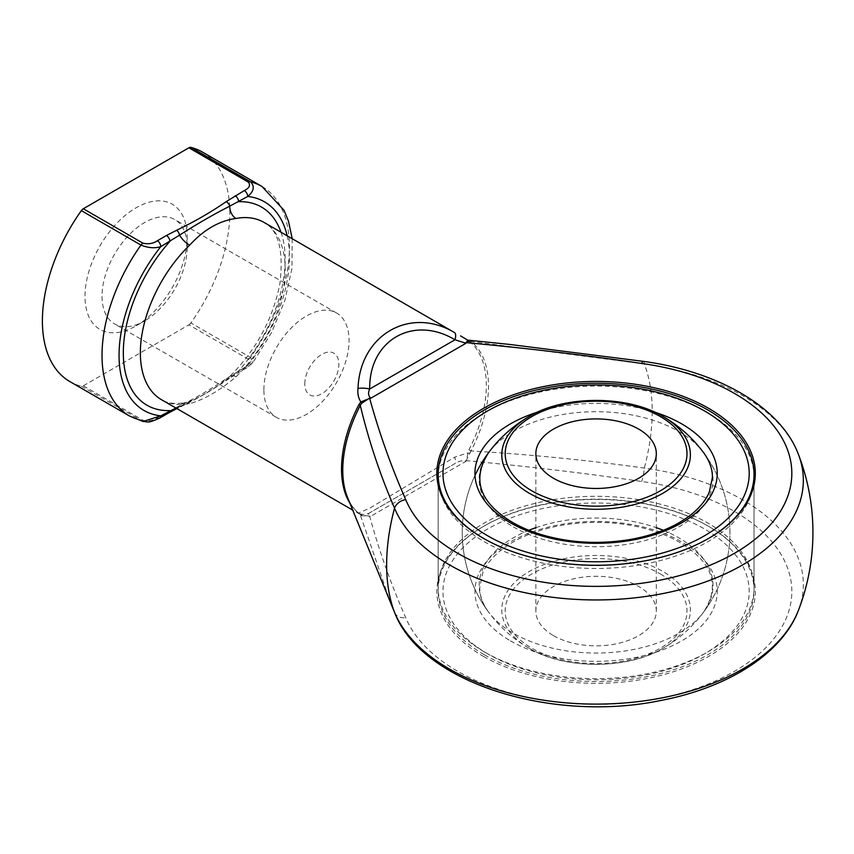 <?xml version="1.0" encoding="UTF-8"?>
<svg xmlns="http://www.w3.org/2000/svg" width="854" height="854" viewBox="0 0 854 854"><rect width="100%" height="100%" fill="white"/><g stroke="black" fill="none" stroke-linecap="round" stroke-linejoin="round"><path stroke-width="0.64" stroke-dasharray="4.27 3.2" d="M553.499 635.654A60.239 34.779 0 0 0 619.139 643.19A60.239 34.779 0 0 0 656.32 611.069A60.239 34.779 0 0 0 638.685 586.474A60.239 34.779 0 0 0 573.045 578.937A60.239 34.779 0 0 0 535.853 611.069A60.239 34.779 0 0 0 553.499 635.654M487.826 653.897A153.112 88.4 180 0 1 556.466 506.006A153.112 88.4 180 0 1 743.994 614.272A153.112 88.4 180 0 1 487.826 653.897M484.41 654.815A157.937 91.186 0 0 0 656.534 674.585A157.937 91.186 0 0 0 754.029 590.338A157.937 91.186 0 0 0 596.092 499.152A157.937 91.186 0 0 0 438.155 590.338A157.937 91.186 0 0 0 484.41 654.815M708.222 538.628A157.937 91.186 180 0 1 484.41 538.885A157.937 91.186 180 0 1 483.962 538.628M484.41 651.933A157.937 91.186 180 0 1 438.155 587.456A157.937 91.186 180 0 1 441.016 570.184A157.937 91.186 180 0 1 596.092 496.281A157.937 91.186 180 0 1 751.168 570.184A157.937 91.186 180 0 1 754.029 587.456A157.937 91.186 180 0 1 656.534 671.703A157.937 91.186 180 0 1 484.41 651.933M754.029 590.338L754.029 477.29A157.937 91.186 0 0 0 707.763 412.813A157.937 91.186 0 0 0 535.65 393.053A157.937 91.186 0 0 0 438.155 477.29L438.155 590.338M440.418 492.673A157.937 91.186 0 0 0 441.016 494.573A157.937 91.186 0 0 0 484.41 541.767A157.937 91.186 0 0 0 642.368 564.473A157.937 91.186 0 0 0 751.168 494.573A157.937 91.186 0 0 0 751.766 492.673M483.503 656.395A159.228 91.922 0 0 0 670.742 672.589A159.228 91.922 0 0 0 752.427 573.973A159.228 91.922 0 0 0 596.092 499.462A159.228 91.922 0 0 0 439.746 573.973A159.228 91.922 0 0 0 483.503 656.395M468.931 341.077A4.814 3.918 -52.4 0 0 470.981 341.515L469.871 340.831A4.814 4.644 -50.8 0 1 467.8 340.191L468.931 341.077A102.395 59.118 -60 0 1 468.931 449.834L466.167 460.68C525.21 466.07 583.698 472.999 641.642 481.485A195.737 113.006 180 0 1 791.231 600.234A195.737 113.006 180 0 1 611.4 704.059A195.737 113.006 180 0 1 405.725 617.688C391.036 584.232 379.016 550.467 369.686 516.382L370.753 516.275C368.245 514.62 367.893 513.467 369.707 512.806L454.979 463.573A12.052 3.416 60 0 0 454.638 457.189L370.198 507.927L358.157 513.243L352.713 510.105M358.168 513.243L361.391 515.005L370.753 516.275L465.985 461.299C462.43 460.242 458.769 461.011 454.979 463.573L369.707 512.806A12.052 12.031 60 0 1 358.007 512.976L360.858 514.684L358.926 513.339A4.814 3.918 127.6 0 1 359.288 513.574A4.814 3.918 127.6 0 1 360.281 514.866L390.47 602.454M798.373 610.482A207.255 119.656 0 0 0 644.322 468.077C587.082 460.103 529.309 454.392 470.981 450.955A103.046 59.492 120 0 0 470.981 341.515L644.322 363.932A187.795 108.426 -60 0 1 644.322 468.077A12.052 2.284 -82.1 0 1 641.642 481.485M189.588 403.654A12.052 8.818 -100.6 0 0 184.645 402.704C175.059 404.294 167.373 403.312 161.566 399.747A102.395 59.118 120 0 0 189.588 403.654C203.764 399.853 219.211 390.929 235.95 376.892A102.395 59.118 120 0 0 263.961 222.382C278.532 230.046 283.827 250.574 279.845 283.966C272.885 318.937 256.371 349.606 230.292 375.973L230.292 375.973A12.052 4.366 45.9 0 1 235.95 376.892M465.729 460.658A4.814 3.896 12.9 0 1 466.167 460.68L469.871 453.25A4.814 0.779 12.2 0 0 467.8 452.94L454.638 457.189M159.783 418.044A4.814 2.786 60 0 1 157.371 417.798C153.218 420.638 148.415 421.449 142.938 420.232L83.308 385.805A4.814 2.786 -60 0 1 81.322 386.211A132.519 76.508 -60 0 1 69.847 381.567M83.308 385.805L188.883 324.851L248.514 359.278C250.638 362.427 249.24 365.202 244.308 367.604L226.15 378.728C211.13 389.114 194.627 398.647 176.639 407.315L157.371 417.798M202.355 152.044A132.519 76.508 -60 0 1 190.88 322.961A4.814 2.786 -60 0 1 188.883 324.851M136.096 325.822L136.096 325.822A72.28 41.729 120 0 0 187.207 237.295A72.28 41.729 120 0 0 136.096 207.789A72.28 41.729 120 0 0 84.984 296.306A72.28 41.729 120 0 0 136.096 325.822L144.614 320.901A60.239 34.779 -60 0 1 114.5 323.879A60.239 34.779 -60 0 1 102.021 296.306A60.239 34.779 -60 0 1 128.313 235.693A60.239 34.779 -60 0 1 174.739 219.553A60.239 34.779 -60 0 1 187.207 247.126A60.239 34.779 -60 0 1 144.614 320.901M360.858 514.684A4.814 2.754 123 0 1 360.964 514.748L359.288 513.574C354.389 509.849 350.482 504.49 347.567 497.508A103.046 59.492 120 0 0 360.281 514.866L361.68 515.72L369.633 516.147M394.601 612.467A12.052 9.565 157.5 0 0 405.725 617.688M469.871 453.25L470.981 450.955L468.931 449.834M643.286 361.359A12.052 2.284 -82.1 0 1 644.322 363.932A207.255 119.656 180 0 1 798.373 454.264M469.871 340.831L469.326 340.639M175.924 408.031L179.553 406.579A4.814 2.487 64.8 0 1 178.689 407.742C195.534 399.747 212.283 390.075 228.936 378.728L228.936 378.728A4.814 3.053 54.7 0 0 229.726 377.607A12.052 4.366 45.9 0 1 230.292 375.973L218.464 385.4L205.579 393.427C191.189 401.529 189.172 401.583 184.645 402.704L184.645 402.704A12.052 8.818 -100.6 0 0 179.553 406.579C196.964 399.202 213.692 389.541 229.726 377.607L238.629 370.892L252.816 362.758L250.51 357.388L190.88 322.961M81.322 386.211L143.12 421.492M168.868 412.792A4.814 2.786 60 0 1 166.455 412.557M176.895 408.596L178.689 407.742A4.814 2.487 64.8 0 1 176.639 407.315M280.998 232.224A114.447 66.078 -60 0 1 238.629 370.892A4.814 2.786 60 0 1 237.625 373.091L228.936 378.728A4.814 3.053 54.7 0 1 226.15 378.728M287.179 235.789A120.467 69.548 120 0 1 247.713 365.64A4.814 2.786 60 0 1 246.721 367.85L237.625 373.091A4.814 2.786 60 0 1 235.224 372.856M292.207 238.693L291.94 268.508L284.83 300.576L271.455 332.75L252.816 362.747L246.721 367.85A4.814 2.786 60 0 1 244.308 367.604M304.782 383.862A24.093 13.91 -60 0 1 330.338 352.072A24.093 13.91 -60 0 1 330.338 386.147A24.093 13.91 -60 0 1 304.782 383.862M263.875 389.755A60.239 34.779 -60 0 1 290.168 329.132A60.239 34.779 -60 0 1 336.583 313.002A60.239 34.779 -60 0 1 336.583 382.549A60.239 34.779 -60 0 1 276.354 417.328A60.239 34.779 -60 0 1 263.875 389.755M660.377 573.952A90.908 52.489 180 0 1 619.62 661.765A90.908 52.489 180 0 1 508.279 597.48A90.908 52.489 180 0 1 660.377 573.952M529.405 648.421A94.303 54.442 0 0 0 529.886 648.698A94.303 54.442 0 0 0 662.298 648.698A94.303 54.442 0 0 0 662.768 571.422A94.303 54.442 0 0 0 529.405 571.422A94.303 54.442 0 0 0 529.405 648.421M529.886 416.058A94.303 54.442 180 0 1 662.298 416.058M537.636 412.098A121.14 69.943 180 0 1 654.548 412.098M510.436 640.852A121.14 69.943 0 0 0 713.101 609.5A121.14 69.943 0 0 0 564.74 523.833A121.14 69.943 0 0 0 510.436 640.852M513.403 526.939A116.934 67.509 0 0 0 661.636 535.116A116.934 67.509 0 0 0 703.579 452.62A116.934 67.509 0 0 0 678.77 431.473A116.934 67.509 0 0 0 488.605 452.62A116.934 67.509 0 0 0 513.403 526.939M663.302 530.302A116.934 67.509 180 0 1 703.579 612.126A116.934 67.509 180 0 1 513.403 633.284A116.934 67.509 180 0 1 488.605 612.126A116.934 67.509 180 0 1 528.872 530.302M535.853 527.676A116.934 67.509 180 0 1 656.32 527.676M454.979 463.573L369.707 512.806L454.979 463.573M358.926 513.339A102.395 59.118 -60 0 1 349.894 503.198M142.938 420.232A4.814 2.786 120 0 1 140.953 420.638A132.519 76.508 -60 0 1 129.466 415.994M261.986 186.471A132.519 76.508 -60 0 1 250.51 357.388A4.814 2.786 -60 0 1 248.514 359.278M361.391 514.994L360.964 514.748A4.814 2.754 123 0 1 361.68 515.72M656.32 611.069L656.32 453.687M535.853 611.069L535.853 453.687M475.005 475.368A133.843 133.843 0 0 0 529.17 648.282A133.843 133.843 0 0 0 529.886 648.698C564.782 669.536 627.402 669.536 662.298 648.698A133.843 133.843 0 0 0 703.621 452.695M488.605 452.62A133.843 133.843 0 0 0 488.605 612.126C482.649 603.949 479.702 595.697 479.767 587.371L482.852 572.735C486.353 564.345 492.886 556.456 502.44 549.058C517.62 537.625 537.433 529.683 561.889 525.253C596.103 519.702 628.373 522.189 658.701 532.693C670.892 537.123 681.225 542.578 689.733 549.058C714.2 567.398 718.812 588.417 703.579 612.126A133.843 133.843 0 0 0 703.579 452.62M754.029 587.456L754.029 477.29M438.155 587.456L438.155 477.29M336.583 313.002L174.739 219.553M276.354 417.328L114.5 323.879M187.207 247.126L187.207 237.295M441.016 570.184L439.746 573.973M751.168 570.184L752.427 573.973M751.168 494.573L752.427 490.772M441.016 494.573L439.746 490.772"/><path stroke-width="1.28" d="M553.499 478.272A60.239 34.779 180 0 1 535.853 453.687A60.239 34.779 180 0 1 596.092 418.908A60.239 34.779 180 0 1 656.32 453.687A60.239 34.779 180 0 1 619.139 485.819A60.239 34.779 180 0 1 553.499 478.272M704.358 410.849A153.112 88.4 0 0 0 448.19 450.474A153.112 88.4 0 0 0 635.718 558.751A153.112 88.4 0 0 0 704.358 410.849M483.962 538.628A157.937 91.186 180 0 1 438.155 474.408A157.937 91.186 180 0 1 535.65 390.171A157.937 91.186 180 0 1 707.763 409.941A157.937 91.186 180 0 1 754.029 474.408A157.937 91.186 180 0 1 708.222 538.628M438.155 474.408L438.155 477.29A157.937 91.186 0 0 0 440.418 492.673M751.766 492.673A157.937 91.186 0 0 0 754.029 477.29L754.029 474.408M708.681 408.351A159.228 91.922 180 0 1 752.427 490.772A159.228 91.922 180 0 1 596.092 565.284A159.228 91.922 180 0 1 439.746 490.772A159.228 91.922 180 0 1 521.431 392.157A159.228 91.922 180 0 1 708.681 408.351M349.894 503.198A102.395 59.118 -60 0 1 358.926 404.582L360.858 401.935L369.686 398.348C379.016 432.434 391.036 466.199 405.725 499.654A195.737 113.006 0 0 0 611.4 586.025A195.737 113.006 0 0 0 791.231 482.2A195.737 113.006 0 0 0 641.642 363.452C583.698 354.965 525.21 348.037 466.167 342.646L467.8 340.191L460.552 335.889L464.309 338.099M390.545 602.636L394.601 612.467A12.052 9.565 157.5 0 1 394.527 612.297A207.255 119.656 0 0 0 597.704 704.102A207.255 119.656 0 0 0 798.373 610.482A216.841 216.841 0 0 0 798.373 454.264A207.255 119.656 180 0 1 642.752 596.882A207.255 119.656 180 0 1 394.527 508.151C380.094 474.749 368.682 440.515 360.281 405.426A103.046 59.492 120 0 0 347.567 497.508L394.527 612.297A187.795 108.426 -60 0 1 394.527 508.151A12.052 9.565 157.5 0 1 405.725 499.654M369.633 398.081L361.68 403.291A4.814 1.11 -134.9 0 0 360.858 401.935C358.36 398.049 357.399 393.555 358.007 388.442A12.052 4.313 2.8 0 1 369.707 389.008L454.979 339.775C413.187 314.699 368.896 340.276 369.707 389.008C367.903 392.723 368.245 395.797 370.753 398.242L465.985 343.255L454.979 339.775A12.052 4.313 117.2 0 0 454.638 332.644L263.961 222.382A102.395 59.118 120 0 0 235.95 218.475C219.2 220.791 203.754 229.715 189.588 245.237A12.052 4.366 45.9 0 1 179.553 235.138L160.776 246.646C154.798 248.503 148.18 247.98 140.953 245.066L81.322 210.639A4.814 2.786 -60 0 1 83.308 208.75L142.938 243.176C148.393 244.404 153.197 243.593 157.371 240.753A4.814 2.786 60 0 1 160.776 246.646A120.467 69.548 120 0 0 160.776 415.834A4.814 2.786 60 0 1 159.783 418.044L159.783 418.044C146.941 423.68 148.916 421.652 143.13 421.492L160.776 415.834L175.924 408.031M358.007 388.442C359.918 334.853 410.112 305.871 454.638 332.644M142.938 243.176A4.814 2.786 120 0 0 140.953 245.066A132.519 76.508 -60 0 0 129.466 415.994L69.847 381.567A132.519 76.508 -60 0 1 81.322 210.639M226.15 201.683L244.308 190.559C249.229 188.158 250.628 185.382 248.514 182.222L188.883 147.795A4.814 2.786 -60 0 1 190.88 147.39A132.519 76.508 -60 0 1 202.355 152.044L261.986 186.471A132.519 76.508 -60 0 0 250.51 181.817C254.898 186.364 253.969 191.243 247.713 196.463L229.726 206.177C213.681 214.343 196.964 223.994 179.553 235.138A4.814 2.487 64.8 0 0 176.639 230.27C194.616 221.592 211.119 212.059 226.15 201.683A4.814 3.053 54.7 0 1 229.726 206.177A12.052 8.818 -100.6 0 0 235.95 218.475M188.883 147.795L83.308 208.75M361.68 403.291L360.281 405.426L358.926 404.582M641.642 363.452A12.052 2.284 -82.1 0 1 643.286 361.359C718.182 371.383 780.748 407.305 798.373 454.264M467.704 340.127L509.699 344.44L643.286 361.359M469.871 340.831L466.167 342.646A4.814 3.896 -167.1 0 1 465.729 342.593M143.12 421.492L129.466 415.994M157.371 240.753L166.455 235.501A4.814 2.786 60 0 1 169.861 241.404A114.447 66.078 -60 0 0 123.318 352.862A114.447 66.078 -60 0 0 169.861 410.582A4.814 2.786 60 0 1 168.868 412.792L176.895 408.596M235.224 195.801A4.814 2.786 60 0 1 238.629 201.704A114.447 66.078 -60 0 1 280.998 232.224M244.308 190.559A4.814 2.786 60 0 1 247.713 196.463A120.467 69.548 120 0 1 287.179 235.789M531.807 490.794A90.908 52.489 0 0 0 683.905 467.266A90.908 52.489 0 0 0 572.564 402.992A90.908 52.489 0 0 0 531.807 490.794M703.621 452.695A133.843 133.843 0 0 0 662.298 416.058A94.303 54.442 180 0 1 662.768 416.325A94.303 54.442 180 0 1 662.768 493.324A94.303 54.442 180 0 1 529.405 493.324A94.303 54.442 180 0 1 529.886 416.058A133.843 133.843 0 0 0 475.005 475.368M654.548 412.098A121.14 69.943 180 0 1 681.748 423.904A121.14 69.943 180 0 1 673.336 527.238A121.14 69.943 180 0 1 495.939 512.71A121.14 69.943 180 0 1 537.636 412.098M528.872 530.302A116.934 67.509 180 0 1 535.853 527.676M656.32 527.676A116.934 67.509 180 0 1 663.302 530.302M189.588 245.237A102.395 59.118 120 0 0 161.566 399.747L352.713 510.105M190.88 147.39L250.51 181.817A4.814 2.786 -60 0 0 248.514 182.222M166.455 235.501L176.639 230.27M529.886 416.058C564.782 395.221 627.402 395.221 662.298 416.058M703.579 452.62C709.535 460.797 712.482 469.049 712.417 477.375L709.332 492.021C705.831 500.401 699.298 508.29 689.733 515.688C674.564 527.131 654.751 535.063 630.295 539.493C596.081 545.044 563.811 542.568 533.483 532.053C521.292 527.623 510.948 522.168 502.451 515.699C477.984 497.359 473.372 476.329 488.605 452.62M394.601 612.467C421.054 682.581 551.385 723.135 660.409 700.568C727.768 687.812 782.018 653.758 798.373 610.482M292.207 238.693L288.46 221.111L284.019 210.297L261.986 186.471M159.783 418.044L168.868 412.792"/></g></svg>
